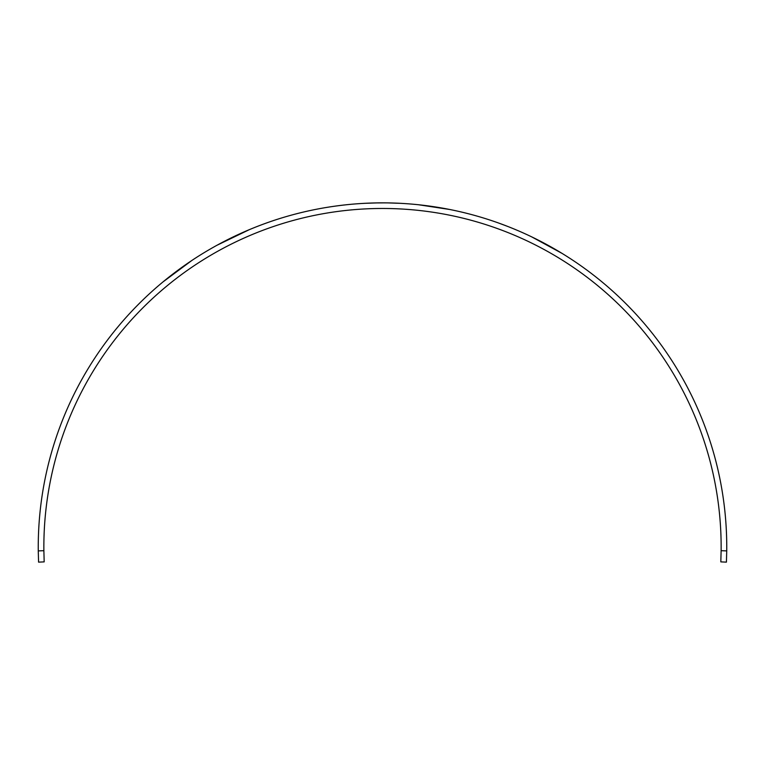 <?xml version="1.0" encoding="UTF-8"?>
<svg xmlns="http://www.w3.org/2000/svg" width="765" height="765" viewBox="0 0 765 765"><rect width="100%" height="100%" fill="white"/><g stroke="black" fill="none" stroke-linecap="round" stroke-linejoin="round"><path stroke-width="1.15" d="M163.069 281.864L191.843 260.483M217.011 245.249L249.103 229.758A344.25 344.25 0 0 1 269.787 221.84M326.856 207.392C328.654 207.076 342.777 204.81 356.959 203.815L360.592 203.557M361.998 203.471L363.021 203.413M365.249 203.299L377.145 202.907M336.055 206.014L336.619 205.938M346.382 204.762L347.75 204.618M362.122 203.471L367.582 203.184M370.002 203.088L371.8 203.031M372.727 203.002L374.095 202.964M375.405 202.935L384.824 202.868M388.324 202.916L399.923 203.308M418.551 204.752L449.763 209.495A344.25 344.25 0 0 1 466.631 213.301M531.771 236.911L561.988 253.358M499.535 223.37L507.31 226.287M508.782 226.861L511.986 228.142M513.334 228.697L517.006 230.227M521.491 232.168L522.438 232.589M524.522 233.526L525.698 234.061M531.006 236.538L532.058 237.045M535.337 238.651L539.392 240.698M542.509 242.304L544.03 243.117M38.575 562.132L44.179 561.883L43.873 550.676L38.269 550.915L38.575 562.132L38.269 550.915A344.25 344.25 0 0 1 382.5 202.859A344.25 344.25 0 0 1 726.731 550.915L726.425 562.132L720.821 561.883L721.127 550.676L726.731 550.915M43.873 550.676A338.646 338.646 0 0 1 382.5 208.472A338.646 338.646 0 0 1 721.127 550.676M522.524 232.627L523.69 233.153M538.091 240.028L536.801 239.378M534.706 238.336L532.956 237.485M531.952 236.997L530.786 236.442"/></g></svg>

